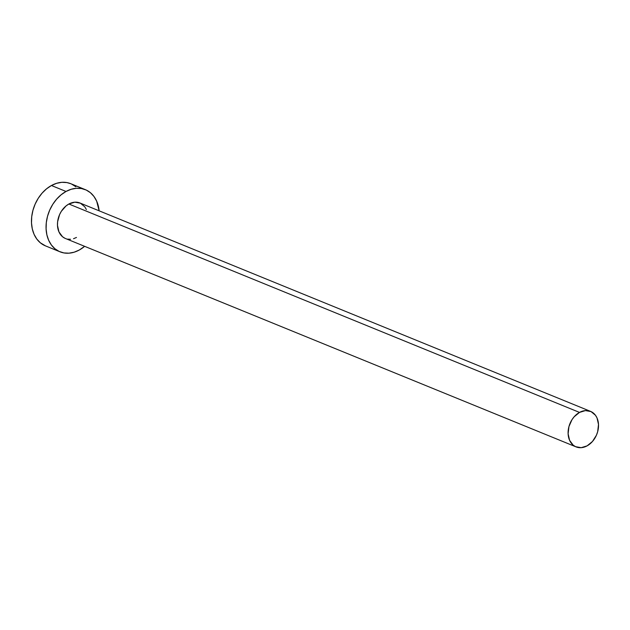 <?xml version="1.0" encoding="UTF-8"?>
<svg xmlns="http://www.w3.org/2000/svg" width="630" height="630" viewBox="0 0 630 630"><rect width="100%" height="100%" fill="white"/><g stroke="black" fill="none" stroke-linecap="round" stroke-linejoin="round"><path stroke-width="0.94" d="M590.554 411.382L79.923 202.978A19.176 14.451 112.2 0 0 68.875 204.01L579.505 412.414A19.176 14.451 -67.8 0 1 590.554 411.382A19.176 14.451 -67.8 0 1 598.413 427.723A19.176 14.451 -67.8 0 1 587.105 445.859A19.176 14.451 -67.8 0 1 576.064 446.89A19.176 14.451 -67.8 0 1 568.205 430.542A19.176 14.451 -67.8 0 1 579.505 412.414L68.875 204.01L74.805 202.183L80.404 203.183L84.829 206.861L86.381 209.538M85.357 189.661L70.765 183.7A33.555 25.287 112.2 0 0 51.439 185.511L66.024 191.465A33.555 25.287 -67.8 0 1 85.357 189.661A33.555 25.287 -67.8 0 1 99.138 210.814L96.666 201.143L93.949 196.458L90.421 192.701L86.208 190.032L81.475 188.535L76.403 188.275L71.182 189.268L66.024 191.465L51.439 185.511A33.555 25.287 112.2 0 0 31.658 217.24A33.555 25.287 112.2 0 0 45.407 245.85L59.992 251.803A33.555 25.287 -67.8 0 1 46.242 223.201A33.555 25.287 -67.8 0 1 66.024 191.465L61.126 194.788L56.668 199.104L52.825 204.254L49.738 210.042L47.541 216.24L46.313 222.603L46.092 228.895L46.888 234.88L48.683 240.321L51.4 244.999L54.928 248.755L59.141 251.433L63.882 252.921L68.954 253.181L74.167 252.197L79.325 249.992A33.555 25.287 -67.8 0 1 59.992 251.803M84.641 246.33A33.555 25.287 -67.8 0 1 79.325 249.992L84.641 246.33M76.474 237.455L73.529 238.707M70.544 239.274L67.646 239.124M64.945 238.274L62.535 236.746L58.968 231.919L57.48 225.398L57.606 221.799L59.566 214.625L61.33 211.318L66.071 205.908L68.875 204.01A19.176 14.451 112.2 0 0 57.574 222.138A19.176 14.451 112.2 0 0 65.425 238.486L576.064 446.89M75.828 186.748L71.615 184.078M70.828 183.732L66.882 182.582L61.811 182.322L56.598 183.314L51.439 185.511L46.533 188.835L42.076 193.15L38.233 198.3L35.154 204.089L32.957 210.278L31.721 216.649L31.5 222.941L32.303 228.926L34.091 234.36L36.808 239.046L40.344 242.802L45.478 245.873M579.505 412.414L574.158 416.776L571.961 419.722L568.945 426.565L568.118 433.802L569.599 440.331L573.166 445.15L575.576 446.678L581.183 447.678L587.105 445.859L592.46 441.488L596.413 435.243L597.673 431.7L598.5 424.462L597.019 417.942L595.468 415.265L591.042 411.587L585.435 410.587L579.505 412.414"/></g></svg>
